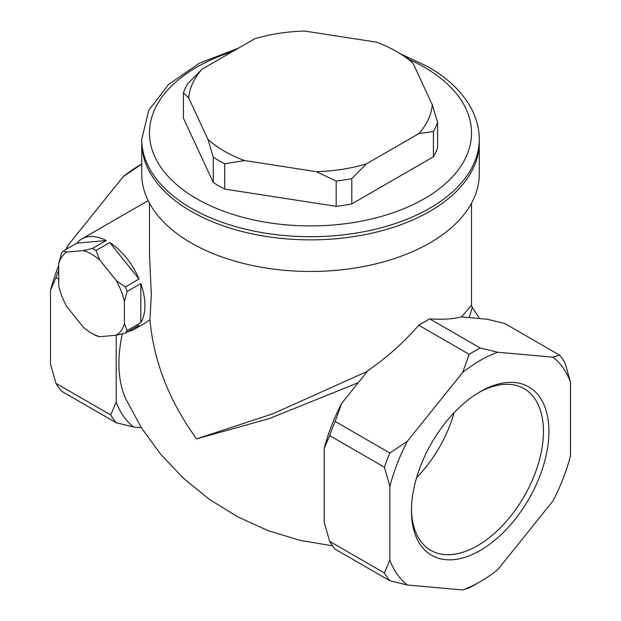 <?xml version="1.0" encoding="UTF-8"?>
<svg xmlns="http://www.w3.org/2000/svg" width="621" height="621" viewBox="0 0 621 621"><rect width="100%" height="100%" fill="white"/><g stroke="black" fill="none" stroke-linecap="round" stroke-linejoin="round"><path stroke-width="0.93" d="M149.49 203.207L149.49 254.393L151.33 295.177L149.925 319.629C153.752 361.585 169.323 401.329 196.647 438.861L269.025 418.678L358.301 382.66M91.559 333.143L94.291 334.719A52.249 30.165 60 0 0 96.053 335.689L99.686 336.706A48.384 27.929 60 0 1 91.559 333.143A48.384 27.929 60 0 1 83.431 327.321L66.843 306.681A48.384 27.929 60 0 1 58.716 285.738L58.716 263.622A48.384 27.929 60 0 1 66.843 252.056L63.218 251.047A52.249 30.165 60 0 0 61.456 253.554L58.716 263.622M76.903 243.145A52.249 30.165 60 0 1 81.856 238.906A52.249 30.165 60 0 1 106.214 240.529L76.903 243.145L63.218 251.047M106.214 240.529L92.529 248.431A52.249 30.165 60 0 1 96.053 250.465L109.738 242.563A52.249 30.165 60 0 1 139.057 279.031L125.372 286.933A52.249 30.165 60 0 1 127.134 291.474L140.82 283.58A52.249 30.165 60 0 1 140.82 322.664L127.134 330.566A52.249 30.165 60 0 1 125.372 333.073L139.057 325.171A52.249 30.165 60 0 1 134.105 329.409A52.249 30.165 60 0 1 127.957 331.583M145.539 322.773L149.925 319.629M127.134 330.566L124.402 323.665L124.402 301.542L127.134 291.474M125.372 286.933L116.274 280.599A48.384 27.929 60 0 1 124.402 301.542M116.274 280.599L99.686 259.958L96.053 250.465M92.529 248.431L83.431 250.581A48.384 27.929 60 0 1 99.686 259.958M83.431 250.581L66.843 252.056M99.686 336.706L116.274 335.224L125.372 333.073M124.402 323.665A48.384 27.929 60 0 1 116.274 335.224M332.561 545.828L299.881 540.332L268.055 530.606L237.68 516.843L209.308 499.292L183.459 478.271L160.591 454.168L141.177 427.427L125.628 398.581A123.851 71.508 -60 0 1 122.314 333.842M469.119 317.634L472.263 307.535M141.743 164.146A143.203 82.678 120 0 0 140.796 164.751L141.743 165.295M116.189 335.231L116.189 402.082A135.463 78.207 120 0 0 133.709 427.007L141.347 427.69M461.481 316.951L471.51 305.206L471.51 203.207M367.415 371.335L273.03 413.718L196.647 438.861M497.7 352.239L552.977 357.176A135.463 78.207 120 0 1 570.497 382.101L565.017 362.912A143.203 82.678 120 0 0 559.521 355.096L504.788 323.494L487.291 319.256L460.836 316.896C453.578 319.054 443.208 319.714 429.716 318.86L418.725 325.21C403.79 342.474 386.937 357.533 368.16 370.395L341.697 403.316L335.154 421.426L389.887 453.027L407.384 441.236L462.661 372.468L469.212 354.358A143.203 82.678 120 0 1 480.204 348.008L497.7 352.239A135.463 78.207 120 0 0 462.661 372.468M479.233 140.858A168.757 97.427 180 0 1 479.257 142.442A168.757 97.427 180 0 1 310.5 239.869A168.757 97.427 180 0 1 141.743 142.442A168.757 97.427 180 0 1 141.767 140.858M479.257 142.442L479.257 174.043A168.757 97.427 180 0 1 310.5 271.47A168.757 97.427 180 0 1 141.743 174.043L141.743 142.442M329.658 541.357L384.391 572.958A143.203 82.678 120 0 0 389.887 580.775L335.154 549.174A143.203 82.678 -60 0 1 329.658 541.357L324.185 522.168L324.185 448.463A135.463 78.207 -60 0 1 341.697 403.316M384.391 572.958L389.864 560.095A135.463 78.207 120 0 0 407.384 585.013L389.887 580.775M480.18 581.698A135.463 78.207 120 0 1 462.661 589.95L469.212 587.862A143.203 82.678 120 0 0 474.708 584.858L480.18 581.698A135.463 78.207 120 0 0 497.7 569.721L552.977 500.953A135.463 78.207 120 0 0 570.497 455.806L570.497 382.101M58.716 265.602A135.463 78.207 120 0 0 50.503 290.457L50.503 364.162L55.983 383.351A143.203 82.678 120 0 0 61.479 391.168L116.212 422.769A143.203 82.678 120 0 1 110.717 414.952L116.189 402.082M55.983 383.351L110.717 414.952M552.977 357.176L559.521 355.096M480.18 391.719L480.18 391.719A97.21 56.123 120 0 0 411.444 510.78A97.21 56.123 120 0 0 480.18 550.47A97.21 56.123 120 0 0 548.917 431.409A97.21 56.123 120 0 0 480.18 391.719M389.864 560.095L389.864 486.383L384.391 467.202A143.203 82.678 120 0 1 389.887 453.027M462.661 589.95L407.384 585.013M407.384 441.236A135.463 78.207 120 0 0 389.864 486.383M335.154 421.426A143.203 82.678 -60 0 0 329.658 435.6L384.391 467.202M329.658 435.6L324.185 448.463M58.716 270.189A143.203 82.678 120 0 0 55.983 277.587L58.716 279.171M65.904 249.495A135.463 78.207 120 0 1 68.023 245.311L66.447 249.176M55.983 277.587L50.503 290.457M141.743 164.029L140.82 164.565A135.463 78.207 120 0 0 123.3 176.543L140.796 164.751M68.023 245.311L123.3 176.543M133.709 427.007L116.212 422.769M429.716 318.86L480.204 348.008M418.725 325.21L469.212 354.358M401.197 54.174L428.226 66.843C448.432 78.518 462.909 92.607 471.657 109.117C476.687 118.852 479.218 128.904 479.257 139.283A168.757 97.427 180 0 1 310.5 236.71A168.757 97.427 180 0 1 141.743 139.283L148.722 110.352L168.617 84.409L199.388 63.226L238.619 48.05M224.717 163.804L244.542 160.552A121.918 70.39 180 0 1 207.965 139.438L213.282 157.206A129.657 74.854 180 0 0 224.717 163.804L224.717 189.087A129.657 74.854 180 0 1 213.282 182.489L183.412 118.13L183.412 92.847L188.722 97.978A121.918 70.39 180 0 1 202.112 69.133L254.68 38.781A121.918 70.39 180 0 1 304.647 31.05L376.458 42.158A121.918 70.39 180 0 1 396.71 51.59A121.918 70.39 180 0 1 413.035 63.272L407.718 58.149A129.657 74.854 180 0 0 402.183 54.749L396.71 51.59M202.112 69.133L187.596 83.835A129.657 74.854 180 0 0 183.412 92.847M224.717 189.087L336.178 206.335A129.657 74.854 180 0 0 351.804 203.913L351.804 178.638A129.657 74.854 180 0 1 336.178 181.053L316.353 171.668A121.918 70.39 180 0 0 366.32 163.936L418.888 133.585L433.404 131.52A129.657 74.854 180 0 0 437.588 122.508L432.278 104.739A121.918 70.39 180 0 1 418.888 133.585M351.804 178.638L366.32 163.936M432.278 104.739L413.035 63.272M188.722 97.978L207.965 139.438M244.542 160.552L316.353 171.668M351.804 203.913L433.404 156.803A129.657 74.854 180 0 0 437.588 147.782L437.588 122.508M213.282 182.489L213.282 157.206M336.178 206.335L336.178 181.053M433.404 156.803L433.404 131.52M139.057 279.031L109.738 242.563M140.82 322.664L140.82 283.58M416.582 477.696A93.344 53.895 120 0 0 454.098 412.717M411.451 509.181A93.344 53.895 120 0 0 430.772 550.353A93.344 53.895 120 0 0 524.116 496.458A93.344 53.895 120 0 0 524.116 388.676A93.344 53.895 120 0 0 478.799 392.534M409.588 59.686A161.01 92.956 180 0 1 424.353 67.223A161.01 92.956 180 0 1 413.314 204.495A161.01 92.956 180 0 1 177.598 185.438A161.01 92.956 180 0 1 232.308 51.698M148.155 200.63L81.856 238.906M145.555 322.804L134.105 329.409M479.653 318.573L472.263 307.527L471.525 305.19"/></g></svg>
